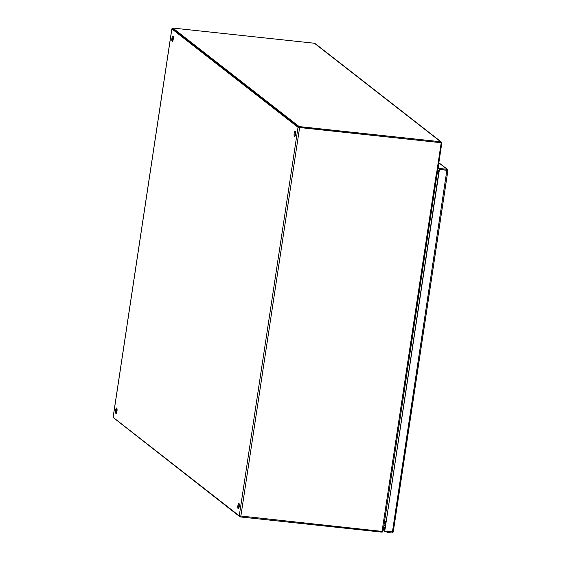 <?xml version="1.0" encoding="UTF-8"?>
<svg xmlns="http://www.w3.org/2000/svg" width="561" height="561" viewBox="0 0 561 561"><rect width="100%" height="100%" fill="white"/><g stroke="black" fill="none" stroke-linecap="round" stroke-linejoin="round"><path stroke-width="0.84" d="M387.455 531.688L387.342 532.445L392.02 532.95L393.24 532.017L447.916 170.481L447.019 169.282L439.347 168.461L438.12 167.508M387.342 532.445L386.192 531.548M384.762 529.423L383.479 528.427M383.612 527.522L384.895 528.525M392.132 532.186L392.02 532.95M438.842 162.711L447.524 169.485L438.821 162.886M447.874 170.488L393.212 531.94L384.713 531.393L439.214 169.373L447.881 170.46L439.214 169.366L437.987 168.405M439.214 169.373L446.886 170.2L447.019 169.282M439.214 169.366L439.347 168.461M446.886 170.2L392.384 532.214M384.713 531.393L439.431 169.548M115.91 413.415A2.735 0.722 96.1 0 1 115.622 410.449A2.735 0.722 96.1 0 1 116.604 408.029A2.735 0.722 96.1 0 1 117.032 410.827A2.735 0.722 96.1 0 1 116.022 413.464A2.735 0.722 96.1 0 1 115.91 413.415M116.983 408.66A2.735 0.722 -83.9 0 0 116.527 412.931M172.178 41.367A2.735 0.722 96.1 0 1 171.89 38.4A2.735 0.722 96.1 0 1 172.872 35.981A2.735 0.722 96.1 0 1 173.3 38.772A2.735 0.722 96.1 0 1 172.29 41.409A2.735 0.722 96.1 0 1 172.178 41.367M173.251 36.605A2.735 0.722 -83.9 0 0 172.795 40.876M238.159 508.75A2.735 0.722 96.1 0 1 237.871 505.784A2.735 0.722 96.1 0 1 238.853 503.364A2.735 0.722 96.1 0 1 239.281 506.162A2.735 0.722 96.1 0 1 238.271 508.799A2.735 0.722 96.1 0 1 238.159 508.75M239.231 503.995A2.735 0.722 -83.9 0 0 238.776 508.266M294.427 136.702A2.735 0.722 96.1 0 1 294.139 133.735A2.735 0.722 96.1 0 1 295.121 131.316A2.735 0.722 96.1 0 1 295.542 134.107A2.735 0.722 96.1 0 1 294.539 136.744A2.735 0.722 96.1 0 1 294.427 136.702M295.5 131.94A2.735 0.722 -83.9 0 0 295.044 136.211M382.805 531.414L383.065 530.832L382.805 531.414L382.055 531.386L239.259 515.847L113.14 417.37M384.615 520.924L386.024 521.071M438.541 173.805L437.187 173.658M382.055 531.386L436.114 175.193M435.925 175.172L436.914 175.123L436.381 174.681M438.52 173.952L437.166 173.805M172.697 28.807L171.883 28.934L298.024 127.298L440.967 142.704L299.378 127.508M441.191 142.88L436.304 175.207M172.76 29.011L298.908 127.396M382.988 530.839L382.574 531.891L382.258 531.407M385.905 521.863L384.495 521.709M113.834 418.029L240.101 516.919L381.697 532.116A1.311 1.248 127.9 0 0 382.574 531.891M240.22 516.141L240.101 516.919M384.306 522.978A1.907 1.816 -52.1 0 1 384.755 523.231M384.299 523.013L385.575 524.009A1.907 1.816 127.9 0 0 384.124 524.149M383.661 527.207A1.907 1.816 127.9 0 0 383.766 527.291L384.629 527.964A1.907 1.816 -52.1 0 1 385.484 524.633M384.944 528.21L384.685 528.006A1.907 1.816 -52.1 0 1 385.477 524.689M384.446 522.025L385.821 522.172A1.248 1.192 -52.1 0 1 385.856 522.179M385.744 522.894A0.512 0.484 127.9 0 0 385.709 522.894L384.341 522.747M438.744 172.458L437.391 172.311M437.257 173.216L438.611 173.363M436.395 174.611L437.033 174.681L441.802 143.181A1.311 1.248 127.9 0 0 440.729 141.765L299.139 126.569L298.999 127.473L440.595 142.669A0.393 0.372 127.9 0 1 440.778 142.739M299.139 126.569L172.809 28.05L314.405 43.246A1.311 1.248 -52.1 0 1 315.016 43.492L441.346 142.01M172.809 28.05L172.676 28.955L298.999 127.473M299.602 127.684L240.837 516.232M239.259 515.847L298.024 127.298M171.883 28.934L113.119 417.475M385.351 521.807L385.821 522.172M437.706 170.221L438.94 171.182M438.898 171.456L437.671 170.495M440.729 141.765L314.405 43.246M383.086 531.036L436.914 175.123M171.841 28.87L113.084 417.412M438.288 173.777L437.622 173.258"/></g></svg>
